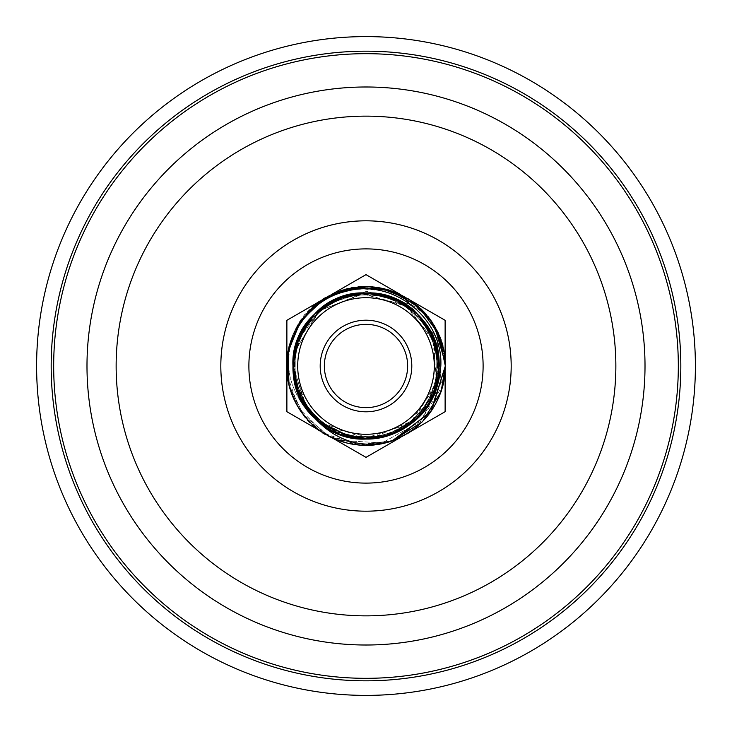 <?xml version="1.0" encoding="UTF-8"?>
<svg xmlns="http://www.w3.org/2000/svg" width="732" height="732" viewBox="0 0 732 732"><rect width="100%" height="100%" fill="white"/><g stroke="black" fill="none" stroke-linecap="round" stroke-linejoin="round"><path stroke-width="0.55" stroke-dasharray="3.66 2.75" d="M394.758 439.932L361.727 445.212L329.464 436.418L303.688 415.099L288.994 385.059C298.464 428.357 348.039 456.109 389.808 441.671C424.752 428.522 443.263 403.295 445.331 366C446.2 326.628 413.543 290.348 374.281 287.1C332.657 281.674 291.18 314.76 287.237 356.548C281.189 398.052 313.607 439.996 355.295 444.608C401.063 452.285 446.767 412.391 445.331 366C442.284 323.965 420.296 297.897 379.368 287.804C338.266 279.706 294.804 309.911 288.051 351.25C279.231 392.196 308.657 436.18 349.859 443.674C397 455.148 446.978 414.477 445.331 366L437.617 331.88M443.821 350.573L445.331 366C446.557 410.112 405.327 448.99 361.388 445.193C324.185 440.966 300.047 420.918 288.994 385.059C277.163 340.627 312.61 291.318 358.982 289.286C401.63 284.766 442.759 322.602 440.82 366C437.983 402.756 418.841 426.399 383.403 436.94L350.289 436.83L320.589 422.3L307.806 409.28L307.358 409.545C331.111 439.813 359.394 450.262 392.187 440.884L359.677 445.074L328.256 435.778L303.268 414.559L288.994 385.059A79.331 79.331 0 0 0 392.187 440.884L357.097 444.827L323.764 433.152L298.812 408.182L287.164 374.857M441.817 342.658L443.482 348.981M444.004 351.543L445.331 366C446.804 319.271 400.404 279.24 354.398 287.52C312.784 292.608 280.85 334.881 287.337 376.303C291.748 418.027 333.536 450.656 375.077 444.809C418.384 436.263 441.808 409.993 445.331 366C446.63 321.055 403.79 281.783 359.137 286.962C317.176 289.543 282.708 330.041 286.889 371.883C288.939 413.909 329.08 448.89 370.996 445.175C411.549 443.574 446.282 406.562 445.331 366L440.893 339.831L428.064 316.59L408.282 298.876L383.769 288.683L357.271 287.154L331.761 294.438L310.057 309.746L294.63 331.367A79.331 79.331 0 0 0 338.166 440.289A79.331 79.331 0 0 1 294.63 331.367C290.238 341.679 288.335 353.227 288.93 366C288.335 353.208 290.238 341.661 294.63 331.367L310.057 309.746L331.761 294.438L357.271 287.154L383.769 288.683L408.282 298.876L428.064 316.59L440.893 339.831L445.331 366C446.694 411.576 402.609 451.122 357.463 444.873C315.611 441.405 282.03 400.276 287.017 358.579C289.89 316.654 330.599 282.479 372.396 286.926C412.409 289.241 446.245 325.95 445.331 366C446.291 325.328 411.357 288.252 370.694 286.807C328.75 283.257 288.737 318.411 286.862 360.455C282.863 402.325 317.523 442.686 359.513 445.065C404.046 450.015 446.621 410.808 445.331 366C446.877 413.525 398.867 453.867 352.321 444.141C310.88 437.956 280.091 394.896 287.63 353.684C293.093 312.125 335.64 280.585 376.998 287.438C419.244 296.698 442.027 322.885 445.331 366C446.191 326.765 413.763 290.567 374.647 287.145C333.06 281.518 291.446 314.394 287.283 356.145C281.033 397.622 313.223 439.712 354.883 444.544C400.752 452.513 446.785 412.546 445.331 366C442.027 409.115 419.253 435.302 377.007 444.562C335.75 451.397 293.285 420.031 287.676 378.6C279.981 337.397 310.652 294.209 352.083 287.896C398.684 278.014 446.886 318.383 445.331 366C446.987 317.404 396.753 276.687 349.539 288.399C308.355 296.057 279.112 340.179 288.115 381.098C295.06 422.41 338.651 452.413 379.716 444.141C420.442 433.93 442.32 407.88 445.331 366C446.245 406.05 412.409 442.75 372.405 445.074C330.608 449.521 289.899 415.355 287.017 373.43C282.03 331.733 315.611 290.604 357.454 287.127C402.6 280.868 446.694 320.424 445.331 366C446.776 319.491 400.825 279.542 354.974 287.438C313.314 292.224 281.07 334.286 287.273 375.763C291.382 417.524 332.969 450.445 374.564 444.864C413.708 441.478 446.191 405.263 445.331 366C446.337 407.221 410.423 444.617 369.184 445.266C327.113 448.03 287.74 412.006 286.761 369.861C283.641 327.845 319.28 288.188 361.379 286.807C405.327 283.01 446.557 321.888 445.331 366C446.621 321.22 404.091 282.021 359.577 286.926C317.587 289.268 282.891 329.601 286.862 371.481C288.701 413.534 328.686 448.716 370.63 445.193C411.32 443.784 446.3 406.69 445.331 366C447.728 310.13 381.848 268.296 332.319 294.173C269.66 319.564 273.704 420.012 338.166 440.289L382.141 442.906L420.616 421.431L441.277 382.397L437.05 338.294L409.005 303.972L366.613 291.327L324.404 304.97L297.549 340.517L293.358 366L304.768 404.503L316.352 418.887L315.693 418.96C305.39 412.326 288.252 385.508 288.93 366C288.252 385.444 305.345 412.29 315.693 418.96L304.777 404.522L293.358 366L297.549 340.517L324.432 304.942L366.741 291.327L409.179 304.091L437.123 338.468L441.24 382.58L420.507 421.541L382.04 442.933L338.166 440.289M342.494 290.229L368.919 286.724M372.332 286.926L374.757 287.154M384.382 288.829L386.752 289.433M388.838 290.028L420.827 308.657M426.527 314.723L428.202 316.764M432.081 322.107L434.195 325.466M439.237 335.512L440.673 339.209M443.592 349.475L445.331 366L445.038 372.789M336.153 439.502L321.696 431.807M319.847 430.526L311.896 424.02M309.581 421.769L304.329 415.895M297.256 405.583L288.481 382.854M287.447 377.108L287.237 375.47M286.971 372.899L286.807 361.324M289.103 346.501L300.504 321.238M301.547 319.747L311.137 308.703M325.456 297.814L348.99 288.518M351.817 287.95L393.734 291.675L427.854 316.334M392.187 440.884C425.777 427.131 443.482 402.17 445.331 366C446.529 322.309 406.095 283.632 362.523 286.743C320.351 287.52 284.135 326.756 286.724 368.855C287.164 411.045 326.161 447.6 368.297 445.294C409.865 445.12 446.364 407.541 445.331 366L444.672 355.807M434.296 366A68.296 68.296 0 0 0 366 297.704A68.296 68.296 0 0 0 297.704 366A68.296 68.296 0 0 0 366 434.296A68.296 68.296 0 0 0 434.296 366A68.296 68.296 0 0 0 366 297.704A68.296 68.296 0 0 0 297.704 366A68.296 68.296 0 0 0 366 434.296A68.296 68.296 0 0 0 434.296 366A68.296 68.296 0 0 0 366 297.704A68.296 68.296 0 0 0 297.704 366A68.296 68.296 0 0 0 366 434.296A68.296 68.296 0 0 0 434.296 366A68.296 68.296 0 0 0 366 297.704A68.296 68.296 0 0 0 297.704 366A68.296 68.296 0 0 0 366 434.296A68.296 68.296 0 0 0 434.296 366A68.296 68.296 0 0 1 366 434.296A68.296 68.296 0 0 1 297.704 366A68.296 68.296 0 0 1 366 297.704A68.296 68.296 0 0 1 434.296 366A68.296 68.296 0 0 0 366 297.704A68.296 68.296 0 0 0 297.704 366A68.296 68.296 0 0 0 366 434.296A68.296 68.296 0 0 0 434.296 366A68.296 68.296 0 0 0 366 297.704A68.296 68.296 0 0 0 297.704 366A68.296 68.296 0 0 0 366 434.296A68.296 68.296 0 0 0 434.296 366M407.642 366A41.642 41.642 0 0 1 366 407.642A41.642 41.642 0 0 1 324.358 366A41.642 41.642 0 0 1 366 324.358A41.642 41.642 0 0 1 407.642 366M411.805 366A45.805 45.805 0 0 0 366 320.195A45.805 45.805 0 0 0 320.195 366A45.805 45.805 0 0 0 366 411.805A45.805 45.805 0 0 0 411.805 366M680.824 366A314.824 314.824 0 0 0 366 51.176A314.824 314.824 0 0 0 51.176 366A314.824 314.824 0 0 0 366 680.824A314.824 314.824 0 0 0 680.824 366A314.824 314.824 0 0 0 366 51.176A314.824 314.824 0 0 0 51.176 366A314.824 314.824 0 0 0 366 680.824A314.824 314.824 0 0 0 680.824 366A314.824 314.824 0 0 0 366 51.176A314.824 314.824 0 0 0 51.176 366A314.824 314.824 0 0 0 366 680.824A314.824 314.824 0 0 0 680.824 366M695.4 366A329.4 329.4 0 0 0 366 36.6A329.4 329.4 0 0 0 36.6 366A329.4 329.4 0 0 0 366 695.4A329.4 329.4 0 0 0 695.4 366M116.141 366A249.859 249.859 0 0 0 366 615.859A249.859 249.859 0 0 0 615.859 366A249.859 249.859 0 0 0 366 116.141A249.859 249.859 0 0 0 116.141 366M443.537 382.754L443.409 383.339M443.034 384.959L417.203 426.591M411.741 430.819L410.817 431.459M407.166 433.811L386.295 442.686M376.257 444.663L360.629 445.148M351.012 443.903L348.954 443.482M347.535 443.153L328.531 435.924M320.47 430.965L305.592 417.423M298.583 407.806L289.735 387.832M287.383 376.641L286.843 360.675M288.683 348.24L289.012 346.849M289.323 345.66L296.048 328.586M302.645 318.255L313.14 306.845M325.639 297.704L340.59 290.851M348.295 288.673L370.401 286.788M386.423 289.341L407.45 298.354M409.966 299.964L412.811 301.95M413.836 302.719L422.538 310.359M432.548 322.812L440.325 338.266M444.251 352.961L444.443 354.151M366 274.637L445.12 320.314L445.12 411.686L366 457.363L286.88 411.686L286.88 320.314L366 274.637L445.12 320.314L445.12 411.686L366 457.363L286.88 411.686L286.88 320.314L366 274.637L445.12 320.314L445.12 411.686L366 457.363L286.88 411.686L286.88 320.314L366 274.637M321.467 300.349L331.413 294.603M286.88 371.746L286.88 360.254M331.413 437.397L321.467 431.651M410.533 431.651L400.587 437.397M445.12 360.254L445.12 371.746M400.587 294.603L410.533 300.349M678.326 366A312.326 312.326 0 0 0 366 53.674A312.326 312.326 0 0 0 53.674 366A312.326 312.326 0 0 0 366 678.326A312.326 312.326 0 0 0 678.326 366M645.011 366A279.011 279.011 0 0 0 366 86.989A279.011 279.011 0 0 0 86.989 366A279.011 279.011 0 0 0 366 645.011A279.011 279.011 0 0 0 645.011 366M511.183 366A145.183 145.183 0 0 0 366 220.817A145.183 145.183 0 0 0 220.817 366A145.183 145.183 0 0 0 366 511.183A145.183 145.183 0 0 0 511.183 366M483.111 366A117.111 117.111 0 0 0 366 248.889A117.111 117.111 0 0 0 248.889 366A117.111 117.111 0 0 0 366 483.111A117.111 117.111 0 0 0 483.111 366M383.403 436.94C418.274 425.96 436.821 402.316 439.044 366C440.06 326.994 405.006 291.94 366 292.956C303.46 289.588 267.747 375.809 314.348 417.652C356.191 464.253 442.412 428.54 439.044 366C440.06 326.994 405.006 291.94 366 292.956C326.994 291.94 291.94 326.994 292.956 366C291.94 405.006 326.994 440.06 366 439.044C405.006 440.06 440.06 405.006 439.044 366C442.412 303.46 356.191 267.747 314.348 314.348C267.747 356.191 303.46 442.412 366 439.044C405.006 440.06 440.06 405.006 439.044 366C440.06 326.994 405.006 291.94 366 292.956C303.46 289.588 267.747 375.809 314.348 417.652C341.213 445.953 390.787 445.953 417.652 417.652C445.953 390.787 445.953 341.213 417.652 314.348C375.809 267.747 289.588 303.46 292.956 366C291.94 405.006 326.994 440.06 366 439.044C405.006 440.06 440.06 405.006 439.044 366C442.412 303.46 356.191 267.747 314.348 314.348C286.047 341.213 286.047 390.787 314.348 417.652C341.213 445.953 390.787 445.953 417.652 417.652C464.253 375.809 428.54 289.588 366 292.956C302.526 289.479 267.372 377.877 315.693 418.96C267.372 377.877 302.526 289.479 366 292.956C428.54 289.588 464.253 375.809 417.652 417.652C390.787 445.953 341.213 445.953 314.348 417.652C286.047 390.787 286.047 341.213 314.348 314.348C356.191 267.747 442.412 303.46 439.044 366C440.06 405.006 405.006 440.06 366 439.044C326.994 440.06 291.94 405.006 292.956 366C289.588 303.46 375.809 267.747 417.652 314.348C445.953 341.213 445.953 390.787 417.652 417.652C390.787 445.953 341.213 445.953 314.348 417.652C267.747 375.809 303.46 289.588 366 292.956C405.006 291.94 440.06 326.994 439.044 366C440.06 405.006 405.006 440.06 366 439.044C303.46 442.412 267.747 356.191 314.348 314.348C356.191 267.747 442.412 303.46 439.044 366C440.06 405.006 405.006 440.06 366 439.044C326.994 440.06 291.94 405.006 292.956 366C291.94 326.994 326.994 291.94 366 292.956C405.006 291.94 440.06 326.994 439.044 366C442.412 428.54 356.191 464.253 314.348 417.652C267.747 375.809 303.46 289.588 366 292.956C405.006 291.94 440.06 326.994 439.044 366C436.821 402.316 418.274 425.96 383.403 436.94L417.652 417.652L433.481 393.953L439.044 366L433.481 338.047L417.652 314.348L393.953 298.519L366 292.956L338.047 298.519L314.348 314.348L298.519 338.047L292.956 366L307.358 409.545L314.348 417.652L338.047 433.481L366 439.044L393.953 433.481L417.652 417.652L433.481 393.953L439.044 366L433.481 338.047L417.652 314.348L393.953 298.519L366 292.956L338.047 298.519L314.348 314.348L298.519 338.047L292.956 366L298.519 393.953L314.348 417.652L338.047 433.481L366 439.044L393.953 433.481L417.652 417.652L433.481 393.953L439.044 366L433.481 338.047L417.652 314.348L393.953 298.519L366 292.956L338.047 298.519L314.348 314.348L298.519 338.047L292.956 366L298.519 393.953L314.348 417.652L338.047 433.481L366 439.044L393.953 433.481L417.652 417.652L433.481 393.953L439.044 366L433.481 338.047L417.652 314.348L393.953 298.519L366 292.956L338.047 298.519L314.348 314.348L298.519 338.047L292.956 366L298.519 393.953L314.348 417.652L338.047 433.481L366 439.044L393.953 433.481L417.652 417.652L433.481 393.953L439.044 366L433.481 338.047L417.652 314.348L393.953 298.519L366 292.956L338.047 298.519L314.348 314.348L298.519 338.047L292.956 366L298.519 393.953L314.348 417.652L338.047 433.481L366 439.044L393.953 433.481L417.652 417.652L433.481 393.953L439.044 366L433.481 338.047L417.652 314.348L393.953 298.519L366 292.956L338.047 298.519L314.348 314.348L298.519 338.047L292.956 366L298.519 393.953L314.348 417.652L338.047 433.481L366 439.044L393.953 433.481L417.652 417.652L433.481 393.953L439.044 366L433.481 338.047L417.652 314.348L393.953 298.519L366 292.956L338.047 298.519L314.348 314.348L298.519 338.047L292.956 366L298.519 393.953L314.348 417.652L338.047 433.481L366 439.044L393.953 433.481L417.652 417.652L433.481 393.953L439.044 366L433.481 338.047L417.652 314.348L393.953 298.519L366 292.956L338.047 298.519L314.348 314.348L297.549 340.517L314.348 314.348L338.047 298.519L366 292.956L393.953 298.519L417.652 314.348L433.481 338.047L439.044 366L433.481 393.953L417.652 417.652L393.953 433.481L366 439.044L338.047 433.481L314.348 417.652L298.519 393.953L292.956 366L298.519 338.047L314.348 314.348L338.047 298.519L366 292.956L393.953 298.519L417.652 314.348L433.481 338.047L439.044 366L433.481 393.953L417.652 417.652L393.953 433.481L366 439.044L338.047 433.481L314.348 417.652L298.519 393.953L292.956 366L298.519 338.047L314.348 314.348L338.047 298.519L366 292.956L393.953 298.519L417.652 314.348L433.481 338.047L439.044 366L433.481 393.953L417.652 417.652L393.953 433.481L366 439.044L338.047 433.481L314.348 417.652L298.519 393.953L292.956 366L298.519 338.047L314.348 314.348L338.047 298.519L366 292.956L393.953 298.519L417.652 314.348L433.481 338.047L439.044 366L433.481 393.953L417.652 417.652L393.953 433.481L366 439.044L338.047 433.481L314.348 417.652L298.519 393.953L292.956 366L298.519 338.047L314.348 314.348L338.047 298.519L366 292.956L393.953 298.519L417.652 314.348L433.481 338.047L439.044 366L433.481 393.953L417.652 417.652L393.953 433.481L366 439.044L338.047 433.481L314.348 417.652L298.519 393.953L292.956 366L298.519 338.047L314.348 314.348L338.047 298.519L366 292.956L393.953 298.519L417.652 314.348L433.481 338.047L439.044 366L433.481 393.953L417.652 417.652L393.953 433.481L366 439.044L338.047 433.481L314.348 417.652L298.519 393.953L292.956 366L298.519 338.047L314.348 314.348L338.047 298.519L366 292.956L393.953 298.519L417.652 314.348L433.481 338.047L439.044 366L433.481 393.953L417.652 417.652L393.953 433.481L366 439.044L338.047 433.481L314.348 417.652L307.358 409.545M366 292.956L338.047 298.519L314.348 314.348L298.519 338.047L292.956 366M315.693 418.96L338.047 433.481L366 439.044L393.953 433.481L417.652 417.652L433.481 393.953L439.044 366M326.701 426.747L371.792 438.102L413.919 420.177L436.537 381.958L432.951 338.568L404.979 305.088L361.828 293.779L319.115 310.926L295.344 350.518L295.033 380.164L307.047 407.733L328.86 428.083L356.722 437.846L386.139 435.485L412.409 421.339L431.038 397.732L438.276 368.983L434.094 341.579L419.637 317.514L397.375 300.815L370.612 293.797L343.18 297.357L318.969 311.073L301.575 333.115L293.935 359.76L297.485 389.186L312.829 415.035L337.077 432.301L365.982 438.331L394.887 432.319L419.143 415.071L434.497 389.232L438.065 359.796L430.443 333.152L413.068 311.1L388.857 297.366L361.425 293.797L334.661 300.797L312.39 317.478L297.924 341.542L293.724 368.946L300.989 397.705L319.5 421.412L345.769 435.449L375.223 437.745L403.14 428.074L425.008 407.843L436.922 380.228L436.665 350.564L425.667 325.118L405.62 305.482L379.835 295.005L352.183 294.996L326.563 305.363L306.58 324.752L295.353 350.472L294.703 378.179L305.555 405.784L327.067 426.829L354.947 437.498L384.456 436.052L410.835 422.776L429.849 399.764L438.203 370.85L434.049 341.478L419.829 317.688L397.403 300.834L370.465 293.807L343.061 297.402L319.006 311.018L301.721 332.831L293.935 359.787L296.89 387.347L311.283 413.305L335.283 431.487L364.307 438.312L393.386 432.951L417.89 416.398L433.811 391.19L438.184 361.398L430.26 332.786L413.049 311.063L388.61 297.293L360.986 293.843L334.286 300.989L312.216 317.633L297.933 341.524L293.742 369.267L300.276 396.204L317.898 420.067L344.122 434.835L373.814 437.919L401.941 428.906L423.993 409.252L436.409 382.104L437.004 352.01L425.393 324.715L405.501 305.409L379.469 294.932L351.635 295.106L326.088 305.674L306.369 325.054L295.325 350.61L294.786 378.664L304.777 404.522L294.786 378.645L295.325 350.591L306.379 325.045L326.097 305.665L351.644 295.106L379.478 294.932L405.51 305.409L425.393 324.715L437.004 352.019L436.409 382.113L423.984 409.261L401.932 428.906L373.805 437.919L344.113 434.826L317.889 420.058L300.266 396.195L293.742 369.267L297.933 341.524L312.216 317.633L334.286 300.989L360.986 293.843L388.61 297.293L413.049 311.063L430.26 332.786L438.184 361.398L433.811 391.19L417.89 416.398L393.386 432.951L364.307 438.312L335.293 431.496L311.292 413.315L296.89 387.347L293.935 359.796L301.712 332.831L318.996 311.018L343.052 297.402L370.456 293.807L397.394 300.834L419.829 317.688L434.049 341.469L438.203 370.84L429.849 399.754L410.844 422.767L384.465 436.052L354.965 437.498L327.076 426.838L305.555 405.803L294.703 378.188L295.353 350.482L306.571 324.761L326.545 305.372L352.174 294.996L379.817 294.996L405.61 305.473L425.658 325.109L436.665 350.546L436.958 380.192L424.935 407.751L403.122 428.092L375.26 437.846L345.833 435.476L319.573 421.33L300.953 397.714L293.724 368.965L297.915 341.56L312.372 317.496L334.643 300.806L361.407 293.797L388.838 297.357L413.049 311.091L430.434 333.124L438.065 359.778L434.506 389.204L419.162 415.053L394.905 432.31L366.009 438.331L337.104 432.31L312.848 415.062L297.494 389.214L293.935 359.787L301.557 333.133L318.942 311.1L343.152 297.366L370.584 293.797L397.339 300.806L419.619 317.487L434.076 341.551L438.276 368.946L431.011 397.714L412.491 421.412L386.222 435.449L356.768 437.736L328.851 428.064L306.992 407.843L295.078 380.219L295.335 350.555L319.847 310.313L363.713 293.697L407.285 306.626L434.25 341.981L435.375 386.432L409.499 423.801L364.893 438.322L320.589 422.3"/><path stroke-width="1.1" d="M443.821 350.573L431.724 321.577L409.325 299.544L380.137 287.941L348.734 288.573L320.04 301.337L298.546 324.239L287.63 353.684L288.994 385.059L287.95 351.781L300.669 321L324.889 298.153L356.365 287.255L389.543 290.247L418.576 306.589L438.331 333.417L445.331 366C443.491 402.161 425.777 427.122 392.187 440.884C359.366 450.253 331.084 439.804 307.358 409.545L307.815 409.28L320.589 422.3L350.289 436.83L383.403 436.94C418.823 426.417 437.965 402.774 440.82 366C443.29 317.487 391.885 277.922 345.852 291.409C305.445 300.559 278.727 345.294 288.994 385.059A79.331 79.331 0 0 0 392.187 440.884L430.7 411.906L445.331 366L431.487 410.78L394.758 439.932M437.617 331.88L438.441 333.664M438.55 333.911L441.817 342.658M443.482 348.981L444.004 351.543M445.276 363.054L445.331 366L441.186 391.309L422.428 421.76L392.187 440.884M287.164 374.857L288.829 347.636L299.608 322.583L318.228 302.664L342.494 290.229M368.919 286.724L372.332 286.926M374.757 287.154L384.382 288.829M386.752 289.433L388.838 290.028M420.827 308.657L426.527 314.723M428.202 316.764L432.081 322.107M434.195 325.466L439.237 335.512M440.673 339.209L443.592 349.475M338.166 440.289L336.153 439.502M321.696 431.807L319.847 430.526M311.896 424.02L309.581 421.769M304.329 415.895L297.256 405.583M288.481 382.854L287.447 377.108M287.237 375.47L286.971 372.899M286.807 361.324L289.103 346.501M300.504 321.238L301.547 319.747M311.137 308.703L325.456 297.814M348.99 288.518L351.817 287.95M427.854 316.334L434.369 325.758M434.451 325.905L445.276 363.035M324.358 366A41.642 41.642 0 0 0 366 407.642A41.642 41.642 0 0 0 407.642 366A41.642 41.642 0 0 0 366 324.358A41.642 41.642 0 0 0 324.358 366M297.704 366A68.296 68.296 0 0 0 366 434.296A68.296 68.296 0 0 0 434.296 366A68.296 68.296 0 0 0 366 297.704A68.296 68.296 0 0 0 297.704 366M320.195 366A45.805 45.805 0 0 0 366 411.805A45.805 45.805 0 0 0 411.805 366A45.805 45.805 0 0 0 366 320.195A45.805 45.805 0 0 0 320.195 366M695.4 366A329.4 329.4 0 0 0 366 36.6A329.4 329.4 0 0 0 36.6 366A329.4 329.4 0 0 0 366 695.4A329.4 329.4 0 0 0 695.4 366M615.859 366A249.859 249.859 0 0 0 366 116.141A249.859 249.859 0 0 0 116.141 366A249.859 249.859 0 0 0 366 615.859A249.859 249.859 0 0 0 615.859 366M680.824 366A314.824 314.824 0 0 0 366 51.176A314.824 314.824 0 0 0 51.176 366A314.824 314.824 0 0 0 366 680.824A314.824 314.824 0 0 0 680.824 366M445.038 372.789L443.537 382.754M443.409 383.339L443.034 384.959M417.203 426.591L411.741 430.819M410.817 431.459L407.166 433.811M386.295 442.686L376.257 444.663M360.629 445.148L351.012 443.903M348.954 443.482L347.535 443.153M328.531 435.924L320.47 430.965M305.592 417.423L298.583 407.806M289.735 387.832L287.383 376.641M286.843 360.675L288.683 348.24M289.012 346.849L289.323 345.66M296.048 328.586L302.645 318.255M313.14 306.845L325.639 297.704M340.59 290.851L348.295 288.673M370.401 286.788L386.423 289.341M407.45 298.354L409.966 299.964M412.811 301.95L413.836 302.719M422.538 310.359L432.548 322.812M440.325 338.266L444.251 352.961M444.443 354.151L444.672 355.807M286.88 360.254L286.88 320.314L321.467 300.349M331.413 294.603L366 274.637L400.587 294.603M321.467 431.651L286.88 411.686L286.88 371.746M400.587 437.397L366 457.363L331.413 437.397M445.12 371.746L445.12 411.686L410.533 431.651M410.533 300.349L445.12 320.314L445.12 360.254M248.889 366A117.111 117.111 0 0 0 366 483.111A117.111 117.111 0 0 0 483.111 366A117.111 117.111 0 0 0 366 248.889A117.111 117.111 0 0 0 248.889 366M511.183 366A145.183 145.183 0 0 0 366 220.817A145.183 145.183 0 0 0 220.817 366A145.183 145.183 0 0 0 366 511.183A145.183 145.183 0 0 0 511.183 366M86.989 366A279.011 279.011 0 0 0 366 645.011A279.011 279.011 0 0 0 645.011 366A279.011 279.011 0 0 0 366 86.989A279.011 279.011 0 0 0 86.989 366M678.326 366A312.326 312.326 0 0 0 366 53.674A312.326 312.326 0 0 0 53.674 366A312.326 312.326 0 0 0 366 678.326A312.326 312.326 0 0 0 678.326 366M383.403 436.94C418.274 425.96 436.821 402.316 439.044 366C440.06 326.994 405.006 291.94 366 292.956C303.46 289.588 267.747 375.809 314.348 417.652C356.191 464.253 442.412 428.54 439.044 366C440.06 326.994 405.006 291.94 366 292.956C326.994 291.94 291.94 326.994 292.956 366C291.94 405.006 326.994 440.06 366 439.044C405.006 440.06 440.06 405.006 439.044 366C442.412 303.46 356.191 267.747 314.348 314.348C267.747 356.191 303.46 442.412 366 439.044C405.006 440.06 440.06 405.006 439.044 366C440.06 326.994 405.006 291.94 366 292.956C303.46 289.588 267.747 375.809 314.348 417.652C341.213 445.953 390.787 445.953 417.652 417.652C445.953 390.787 445.953 341.213 417.652 314.348C375.809 267.747 289.588 303.46 292.956 366C291.94 405.006 326.994 440.06 366 439.044C405.006 440.06 440.06 405.006 439.044 366C442.412 303.46 356.191 267.747 314.348 314.348C286.047 341.213 286.047 390.787 314.348 417.652C341.213 445.953 390.787 445.953 417.652 417.652C464.253 375.809 428.54 289.588 366 292.956C302.526 289.479 267.372 377.877 315.693 418.96C267.372 377.877 302.526 289.479 366 292.956C428.54 289.588 464.253 375.809 417.652 417.652C390.787 445.953 341.213 445.953 314.348 417.652C286.047 390.787 286.047 341.213 314.348 314.348C356.191 267.747 442.412 303.46 439.044 366C440.06 405.006 405.006 440.06 366 439.044C326.994 440.06 291.94 405.006 292.956 366C289.588 303.46 375.809 267.747 417.652 314.348C445.953 341.213 445.953 390.787 417.652 417.652C390.787 445.953 341.213 445.953 314.348 417.652C267.747 375.809 303.46 289.588 366 292.956C405.006 291.94 440.06 326.994 439.044 366C440.06 405.006 405.006 440.06 366 439.044C303.46 442.412 267.747 356.191 314.348 314.348C356.191 267.747 442.412 303.46 439.044 366C440.06 405.006 405.006 440.06 366 439.044C326.994 440.06 291.94 405.006 292.956 366C291.94 326.994 326.994 291.94 366 292.956C405.006 291.94 440.06 326.994 439.044 366C442.412 428.54 356.191 464.253 314.348 417.652C267.747 375.809 303.46 289.588 366 292.956C405.006 291.94 440.06 326.994 439.044 366C436.821 402.316 418.274 425.96 383.403 436.94M292.956 366L298.519 393.953L314.348 417.652L298.519 393.953L292.956 366L298.519 338.047L314.348 314.348M439.044 366L433.481 338.047L417.652 314.348L393.953 298.519L366 292.956L338.047 298.519L314.348 314.348L298.519 338.047L292.956 366L298.519 393.953L314.348 417.652M326.701 426.747L320.589 422.3"/></g></svg>
